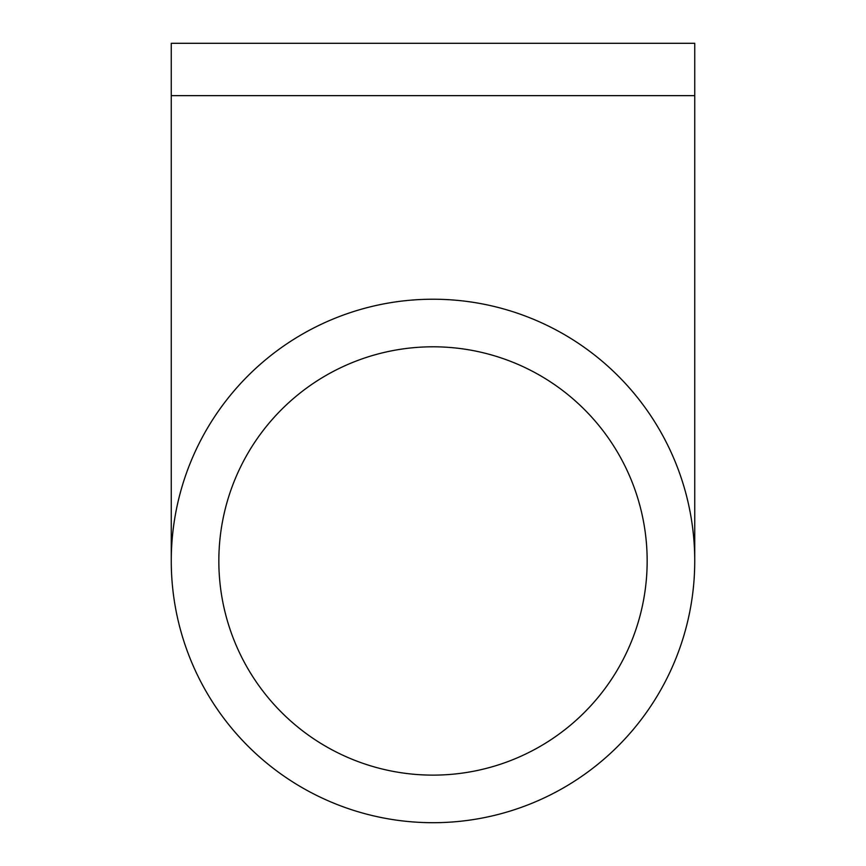 <?xml version="1.0" encoding="UTF-8"?>
<svg xmlns="http://www.w3.org/2000/svg" width="866" height="866" viewBox="0 0 866 866"><rect width="100%" height="100%" fill="white"/><g stroke="black" fill="none" stroke-linecap="round" stroke-linejoin="round"><path stroke-width="1.3" d="M694.738 95.65L694.738 43.3L171.262 43.3L171.262 95.65L694.738 95.65L694.738 560.962M433 822.7A261.738 261.738 0 0 1 171.262 560.962A261.738 261.738 0 0 1 433 299.225A261.738 261.738 0 0 1 694.738 560.962A261.738 261.738 0 0 1 433 822.7M433 775.124A214.162 214.162 0 0 0 647.162 560.962A214.162 214.162 0 0 0 433 346.801A214.162 214.162 0 0 0 218.838 560.962A214.162 214.162 0 0 0 433 775.124M171.262 95.65L171.262 560.962"/></g></svg>
